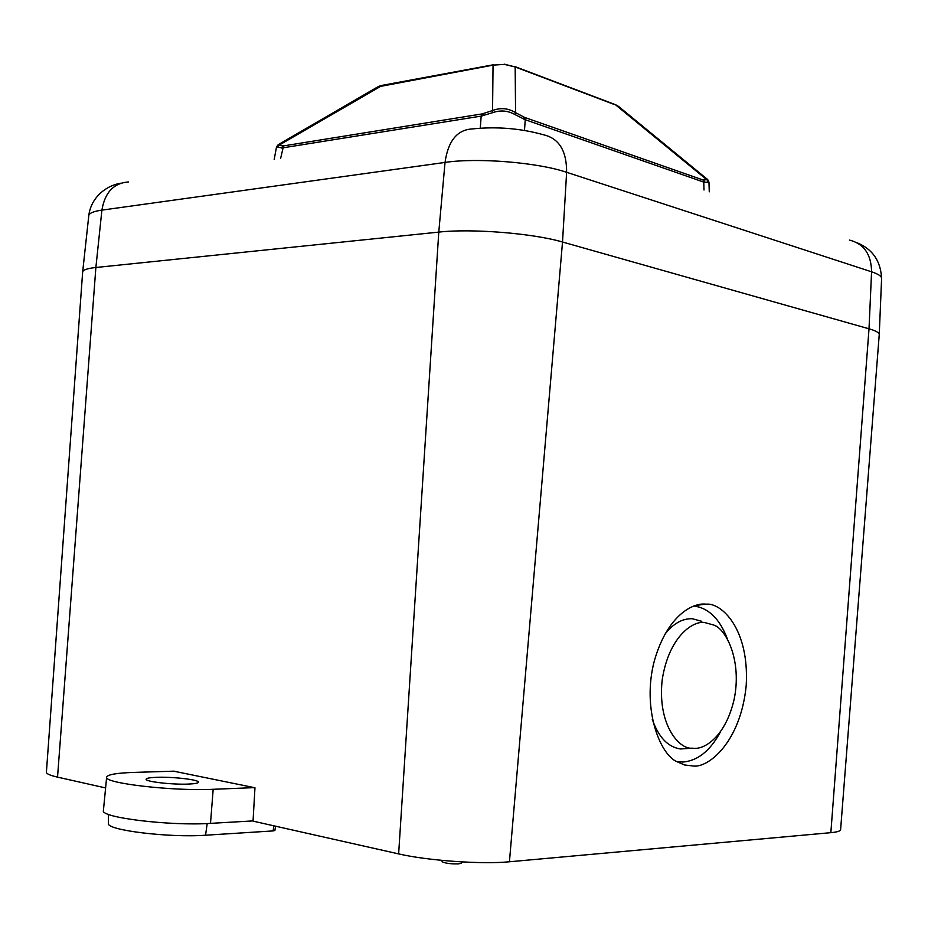 <?xml version="1.0" encoding="UTF-8"?>
<svg xmlns="http://www.w3.org/2000/svg" width="928" height="928" viewBox="0 0 928 928"><rect width="100%" height="100%" fill="white"/><g stroke="black" fill="none" stroke-linecap="round" stroke-linejoin="round"><path stroke-width="1.39" d="M704.004 190.008L703.749 182.108L525.236 119.712L514.936 114.538C507.813 110.56 500.343 109.945 492.536 112.706L481.168 116.104L482.119 113.912L492.084 110.71C500.308 107.451 508.138 108.089 515.574 112.636L524.564 117.392L703.064 179.997L707.704 179.591L708.957 182.097L708.412 182.352L703.749 182.108L703.064 179.997M480.275 128.157L481.168 116.104L282.588 147.877L276.486 147.123L274.189 159.465M276.498 147.065L278.145 144.722L283.539 145.905L482.119 113.912M504.356 64.183L515.168 66.955L504.368 64.392L493.046 65.134L377.661 86.942L278.296 144.629M504.368 64.392L493.046 65.134L492.536 112.706M614 104.377L515.168 66.955L515.574 112.636L514.936 114.538M707.646 179.545L618.802 106.627L615.856 105.084L707.148 180.009L708.412 182.352M493.719 64.705L382.522 85.283L279.003 145.209L277.356 147.32M188.465 784.079C172.399 784.821 144.826 781.62 146.137 779.184C146.473 778.186 149.942 777.571 156.542 777.316C172.585 776.643 199.369 779.74 198.441 782.2C198.221 783.174 194.892 783.8 188.465 784.079M706.301 604.163L705.651 604.128C693.1 602.597 667.325 615.067 654.286 661.038C641.689 708.899 660.144 755.079 677.266 761.818L684.539 764.974L693.32 766.018C707.925 768.106 740.556 742.818 746.205 685.595C749.534 628.395 721.102 602.574 706.301 604.163M676.941 761.633L682.846 762.05C697.636 760.867 710.14 750.868 720.36 732.053M461.297 863.121L458.699 863.852C451.484 864.072 446.09 863.434 442.528 861.938L442.343 861.671M704.816 622.595C694.26 620.24 669.088 635.216 662.209 679.76C657.163 725.22 679.609 749.348 691.731 748.188L694.736 748.316C705.002 748.977 725.603 736.333 734.118 699.422C742.075 661.374 726.543 629.23 713.771 625.054L704.816 622.595M701.765 621.331L692.369 618.744C682.254 618.35 672.939 623.732 664.402 634.903M652.245 719.235C658.509 737.203 667.951 747.121 680.572 748.977L688.912 748.386M173.71 771.18L254.968 787.756L253.042 821.129L398.634 853.899C427.414 860.627 482.142 864.513 509.426 861.776L830.85 832.671C837.172 832.068 840.432 831.094 840.606 829.713L879.245 334.602C879.292 332.7 875.881 330.774 869.014 328.802L562.519 242.022C533.043 233.311 471.668 228.369 438.782 232.104L95.874 267.496C87.348 268.412 82.94 269.92 82.65 272.008L88.786 215.667C90.932 197.362 106.314 185.472 120.779 183.199M727.297 638.731C719.792 618.964 708.667 608.049 693.9 605.984M82.65 272.032L46.4 772.235C46.377 773.79 50.1 775.414 57.536 777.13L105.606 787.942M174.278 771.156L133.435 772.432C116.522 773.012 107.59 774.578 106.65 777.13C103.078 783.174 173.223 791.329 213.173 789.299L254.353 787.628M106.65 777.13L103.414 810.504C99.737 817.522 170.265 826.14 210.505 823.368L253.054 820.909M275.593 826.21L274.874 830.502L273.122 830.92L205.552 835.212C169.441 837.926 106.302 830.189 108.472 823.519L108.472 823.38M523.937 119.213L523.438 116.963M482.595 115.826L483.372 113.68M281.52 148.016L282.611 146.021M704.712 182.398L703.911 180.264M280.627 158.468L283.539 145.905M524.494 130.419L525.236 119.712L524.564 117.392M857.275 242.858C872.633 249.214 880.742 261.093 881.6 278.493C881.658 276.266 878.317 274.038 871.578 271.8L566.625 172.295C537.741 162.423 477.468 157.516 445.034 162.423L438.782 232.104L398.634 853.899M509.426 861.776L562.519 242.022L566.625 172.295C566.718 150.974 559.108 138.492 543.796 134.85C520.631 128.342 496.7 126.382 472.016 128.957C457.086 129.885 448.096 141.044 445.034 162.423L101.906 210.122L95.874 267.496L57.536 777.13M849.422 240.074C863.898 243.739 871.288 254.318 871.578 271.8L869.014 328.802L830.85 832.671M128.412 181.946C113.692 183.094 104.864 192.479 101.906 210.122C93.484 211.34 89.111 213.185 88.786 215.667M213.173 789.299L210.505 823.368M205.552 835.212L207.199 823.53M273.122 830.92L273.841 825.816M615.287 104.597L617.92 105.931M378.682 86.374L382 85.376M514.588 66.456L614.754 104.4M708.957 182.12L709.27 191.818M695.234 605.543L705.651 604.128M442.528 861.938L441.334 860.326M691.731 748.188L680.572 748.977M881.6 278.493L879.245 334.579M461.065 863.353L462.492 861.938M108.472 823.519L108.46 814.378"/></g></svg>

